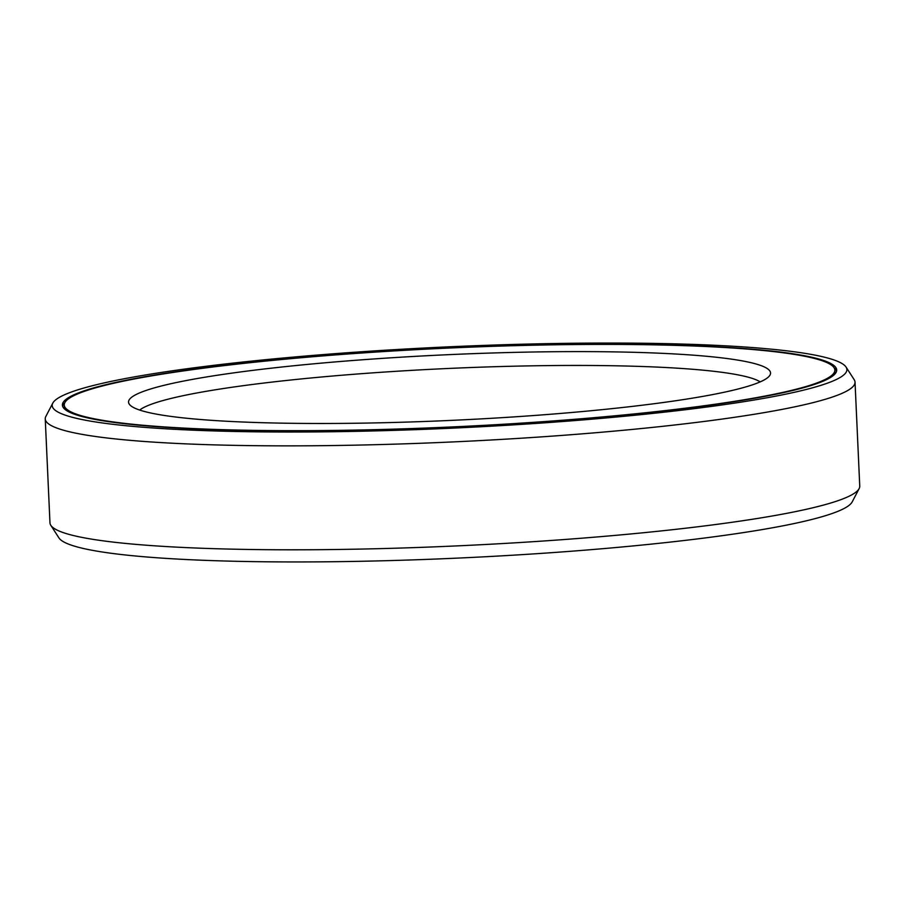 <?xml version="1.0" encoding="UTF-8"?>
<svg xmlns="http://www.w3.org/2000/svg" width="905" height="905" viewBox="0 0 905 905"><rect width="100%" height="100%" fill="white"/><g stroke="black" fill="none" stroke-linecap="round" stroke-linejoin="round"><path stroke-width="1.36" d="M834.851 370.043A385.7 39.469 -2.6 0 1 539.086 421.945A385.7 39.469 177.4 0 1 64.255 405.033A385.7 39.469 177.4 0 1 360.02 353.131A385.7 39.469 -2.6 0 1 834.851 370.043L834.953 372.328A385.7 39.469 -2.6 0 1 834.489 374.478M524.142 416.21A321.332 32.885 177.4 0 1 129.2 404.037A321.332 32.885 177.4 0 1 374.953 358.878A321.332 32.885 -2.6 0 1 770.076 374.942A321.332 32.885 -2.6 0 1 524.142 416.21M139.664 410.056A313.786 32.116 177.4 0 1 377.295 372.543A313.786 32.116 -2.6 0 1 760.2 381.876M52.795 403.132A397.759 40.702 177.4 0 0 541.88 423.02A397.759 40.702 -2.6 0 0 846.085 367.113A397.759 40.702 -2.6 0 0 357.215 352.056A397.759 40.702 177.4 0 0 52.795 403.132L45.85 416.424A405.304 41.483 177.4 0 0 45.25 418.913L49.967 522.852A405.304 41.483 177.4 0 0 50.793 525.285A405.304 41.483 177.4 0 0 548.95 540.624A405.304 41.483 -2.6 0 0 859.15 488.576A405.304 41.483 -2.6 0 0 859.75 486.087L855.033 382.148A405.304 41.483 -2.6 0 0 854.207 379.715L846.085 367.113M539.516 422.115A387.544 39.662 177.4 0 1 62.4 405.123A387.544 39.662 177.4 0 1 359.59 352.961A387.544 39.662 -2.6 0 1 836.695 369.953A387.544 39.662 -2.6 0 1 539.516 422.115M859.15 488.576L852.205 501.868A397.759 40.702 -2.6 0 1 547.785 552.944A397.759 40.702 177.4 0 1 58.916 537.887L50.793 525.285M45.25 418.913A405.304 41.483 177.4 0 0 544.233 436.685A405.304 41.483 -2.6 0 0 855.033 382.148M65.013 409.422A385.7 39.469 177.4 0 1 64.357 407.318L64.64 409.094M62.615 406.255A387.544 39.662 177.4 0 1 64.719 402.883M836.582 371.107A387.544 39.662 -2.6 0 0 834.184 367.939M834.829 374.127L834.953 372.328M64.255 405.033L64.357 407.318"/></g></svg>
